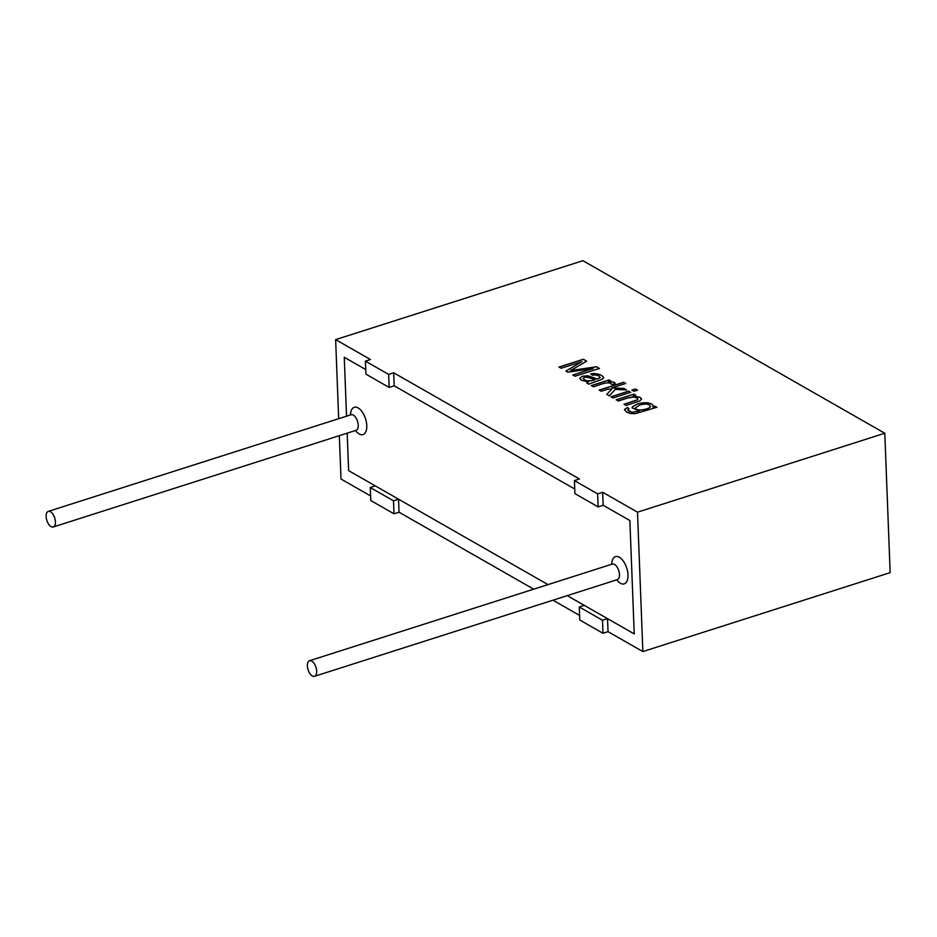 <?xml version="1.0" encoding="UTF-8"?>
<svg xmlns="http://www.w3.org/2000/svg" width="937" height="937" viewBox="0 0 937 937"><rect width="100%" height="100%" fill="white"/><g stroke="black" fill="none" stroke-linecap="round" stroke-linejoin="round"><path stroke-width="1.41" d="M344.266 357.278L346.526 416.204L344.266 357.278L365.746 369.553L344.266 357.278M393.997 513.804L370.771 500.534L370.279 487.521L375.327 485.905L348.623 470.643L347.182 433.175L348.623 470.643L547.993 584.618L398.541 499.187L393.493 500.791L393.997 513.804L399.045 512.199L398.541 499.187M602.983 633.271L579.757 620.001L579.265 606.989L584.313 605.372L567.272 595.639L634.232 633.916L629.875 520.539L634.232 633.916L607.527 618.654L602.479 620.259L602.983 633.271L608.031 631.655L642.864 651.566L637.5 512.176L884.797 433.245L890.15 572.636L642.864 651.566M393.692 372.797L394.184 385.81L574.732 489.02L394.184 385.81L389.136 387.426L388.644 374.413L393.692 372.797L579.453 478.994L574.404 480.599L597.63 493.881L602.678 492.265L637.5 512.176M574.404 480.599L574.908 493.612L598.122 506.894L603.17 505.277L629.875 520.539L603.17 505.277L602.678 492.265M55.424 521.839A8.175 4.123 72.3 0 1 53.268 526.981A8.175 4.123 72.3 0 1 46.85 520.445A8.175 4.123 72.3 0 1 48.291 511.391A8.175 4.123 72.3 0 1 55.424 521.839M316.659 671.173A8.175 4.123 72.3 0 1 314.504 676.315A8.175 4.123 72.3 0 1 308.086 669.779A8.175 4.123 72.3 0 1 309.526 660.726A8.175 4.123 72.3 0 1 316.659 671.173M579.265 606.989L602.479 620.259M598.122 506.894L597.63 493.881M884.797 433.245L582.931 260.685L335.633 339.616L370.466 359.527L365.418 361.143L388.644 374.413M627.427 407.478L629.02 408.743L627.743 409.785L629.02 411.261L632.088 412.28L639.444 411.003L632.053 407.829L632.463 406.728L637.383 403.917L642.7 402.793L647.818 402.793L651.824 404.046L653.241 405.862L652.843 406.904L655.01 406.213L656.872 407.279L635.181 413.685L630.613 413.498L626.525 412.057L624.417 409.586L627.427 407.478L629.02 408.837M616.183 399.759L618.244 400.942L627.907 397.85L633.482 396.937L636.996 397.85L637.898 398.916L637.301 399.806L624.042 404.257L626.092 405.428L639.76 400.966L641.587 399.045L639.994 397.276L633.201 395.988L635.719 395.18L633.857 394.126L616.183 399.759M610.971 396.784L613.032 397.956L630.706 392.322L628.645 391.139L610.971 396.784M631.936 390.085L633.998 391.268L637.418 390.179L635.356 388.996L631.936 390.085M599.235 390.073L601.285 391.244L608.277 389.019L611.791 389.195L606.778 394.383L609.331 395.847L615.316 389.37L626.537 389.933L623.866 388.41L611.767 387.906L625.682 383.467L623.632 382.296L599.235 390.073M591.376 385.587L593.426 386.758C598.544 385.517 608.418 380.375 611.603 384.369L615.117 383.912C615.386 382.296 613.091 381.617 608.218 381.863L610.912 381.008L609.062 379.942L591.376 385.587M586.749 382.94L588.518 381.968L581.42 380.246L579.698 378.443L582.322 376.241L587.886 375.784L597.396 379.005L600.137 377.611L598.802 375.948L595.897 374.952L592.278 375.187L590.638 373.91L594.573 373.453L601.566 375.315L603.815 377.658L602.268 379.192L588.846 384.135L586.749 382.94M596.436 366.742L570.598 370.572L586.679 361.167L583.353 359.269L558.967 367.058L561.111 368.276L581.877 361.647L565.96 371.052L567.963 372.2L593.273 368.487L572.87 374.999L575.002 376.229L599.399 368.44L596.436 366.742L599.399 368.534M579.581 615.398L552.982 600.195M533.703 589.174L399.045 512.199M370.595 495.931L340.998 479.006L339.323 435.682M370.279 487.521L393.493 500.791M365.418 361.143L365.922 374.144L389.136 387.426M338.679 418.71L335.633 339.616M558.967 367.152L583.364 359.363L586.691 361.26M570.598 370.572L596.436 366.835M572.87 375.093L593.273 368.487M565.971 371.146L581.877 361.647M588.518 381.968L586.749 383.034M597.396 379.005L600.16 377.506M579.698 378.419L582.322 376.334L587.886 375.878L597.396 379.098M590.732 373.98L598.193 374.027L601.566 375.409L603.815 377.646M595.03 379.743C592.231 379.11 585.672 375.268 583.212 378.466C585.25 381.136 589.197 381.558 595.03 379.743L595.042 379.836C589.197 381.652 585.262 381.23 583.212 378.56L583.201 378.689M591.388 385.681L609.062 380.035L610.924 381.101M608.218 381.863L608.23 381.956C613.091 381.71 615.386 382.39 615.117 384.006M599.247 390.167L623.632 382.378L625.682 383.549M611.767 387.906L623.866 388.504L626.548 390.026M606.789 394.477L611.791 389.195M631.936 390.179L635.356 389.089L637.418 390.26M610.971 396.878L628.645 391.233L630.706 392.404M616.183 399.853L633.869 394.208L635.719 395.273M633.201 395.988L639.994 397.37L641.587 399.139M624.042 404.351L637.312 399.9L637.898 399.01L636.996 397.944L633.482 397.03L627.907 397.944L618.244 401.036M624.429 409.762L627.439 407.572M639.444 411.003L632.088 412.374L627.755 410.008M652.843 406.904L655.022 406.307L656.872 407.372M632.053 407.876L632.463 406.822L637.394 404.011L642.7 402.887L647.83 402.887L651.824 404.14L653.241 405.78M639.713 405.065L635.427 407.853C635.942 411.882 650.512 409.282 650.442 406.143C648.814 403.847 645.242 403.496 639.713 405.065M635.427 407.946C635.942 411.975 650.512 409.375 650.454 406.236L650.442 406.178M608.031 631.655L607.527 618.654M611.732 564.273A14.313 7.227 72.3 0 1 619.79 557.515A14.313 7.227 72.3 0 1 627.989 574.908A14.313 7.227 72.3 0 1 616.71 579.851M350.497 414.939A14.313 7.227 72.3 0 1 358.566 408.181A14.313 7.227 72.3 0 1 366.765 425.574A14.313 7.227 72.3 0 1 355.474 430.528M48.291 511.391L351.094 414.74A8.175 4.123 72.3 0 1 358.227 425.199A8.175 4.123 72.3 0 1 356.072 430.329L356.763 429.966M309.526 660.726L612.329 564.074A8.175 4.123 72.3 0 1 619.462 574.522A8.175 4.123 72.3 0 1 617.307 579.663L617.987 579.3M53.268 526.981L356.072 430.329M314.504 676.315L617.307 579.663M351.867 414.646L351.094 414.74M613.103 563.98L612.329 564.074"/></g></svg>
